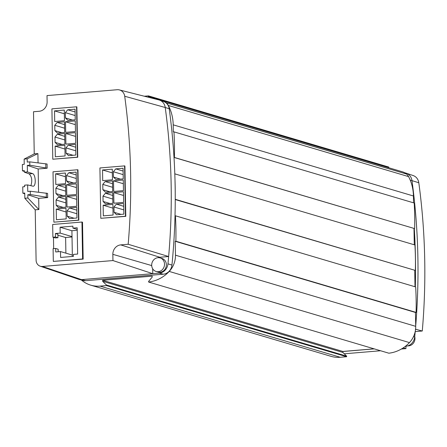<?xml version="1.0" encoding="UTF-8"?>
<svg xmlns="http://www.w3.org/2000/svg" width="447" height="447" viewBox="0 0 447 447"><rect width="100%" height="100%" fill="white"/><g stroke="black" fill="none" stroke-linecap="round" stroke-linejoin="round"><path stroke-width="0.67" d="M157.981 257.69A7.068 6.359 -73.5 0 0 151.757 264.043A7.068 6.359 -73.5 0 0 156.098 271.463A7.068 6.359 -73.5 0 0 158.227 271.681A7.068 6.359 -73.5 0 0 164.451 265.328A7.068 6.359 -73.5 0 0 160.11 257.908A7.068 6.359 -73.5 0 0 157.981 257.69M160.11 257.908L161.965 258.455A7.068 6.359 106.5 0 1 166.301 265.876A7.068 6.359 106.5 0 1 160.076 272.229A7.068 6.359 106.5 0 1 157.947 272.011L156.098 271.463M414.732 336.602A7.068 6.359 106.5 0 1 408.67 345.866A7.068 6.359 106.5 0 1 407.765 345.872M169.217 108.755L165.228 107.492A9.895 8.906 -73.5 0 0 159.45 100.089L163.541 101.48A9.722 8.75 106.5 0 1 169.217 108.755A623.179 560.683 106.5 0 1 174 157.344A623.179 560.683 106.5 0 1 175.017 180.711A292.668 263.317 106.5 0 1 175.218 192.35A623.179 560.683 106.5 0 1 175.017 215.817A623.179 560.683 106.5 0 1 171.944 265.065A9.722 8.75 106.5 0 1 163.334 274.195L85.662 280.694A8.309 7.476 106.5 0 1 83.416 280.509L79.231 279.453A8.482 7.633 -73.5 0 0 81.522 279.638L42.443 266.457A6.856 6.169 -73.5 0 1 40.163 266.183L78.706 279.297A8.482 7.633 -73.5 0 0 79.231 279.453M175.246 199.306L415.369 270.435L175.246 199.552M174.805 173.849L414.928 244.978A292.668 263.317 106.5 0 1 415.369 270.435M175.017 180.711A623.179 560.683 106.5 0 1 175.218 192.35M42.443 266.457L112.951 260.562L112.845 254.337A8.873 7.985 106.5 0 1 120.751 244.889L128.172 244.263A621.727 559.37 -73.5 0 0 124.713 96.25L165.228 107.492A623.353 560.84 106.5 0 1 168.642 256.522L159.814 257.26A8.057 7.253 -73.5 0 0 157.908 257.695M152.69 268.787L152.773 273.681L159.193 273.139A9.895 8.906 -73.5 0 0 167.96 263.847A623.353 560.84 -73.5 0 0 168.642 256.522L128.172 244.263M415.319 286.845A623.252 560.75 -73.5 0 0 414.296 228.501L174 157.344M414.296 228.501L174.006 157.433M81.404 280.001A30.687 27.608 -73.5 0 0 90.786 285.169A30.687 27.608 -73.5 0 0 100.033 286.108L106.414 285.572L346.643 356.734L346.637 356.142L342.883 352.437L342.866 351.448L374.117 348.833M169.229 271.43L409.463 342.592A21.149 19.031 106.5 0 0 415.704 326.338L415.459 312.459L416.101 312.403A292.668 263.317 106.5 0 0 415.66 286.94L175.425 215.784A292.668 263.317 -73.5 0 1 175.872 241.24L175.23 241.296L175.47 255.181A21.149 19.031 -73.5 0 1 169.229 271.43A35.972 32.363 -73.5 0 1 148.605 282.035L148.6 281.426L152.187 277.134L152.17 276.145L102.631 280.286L102.648 281.275L106.403 284.979L106.414 285.572M175.425 215.784L175.017 215.817M174.408 157.31A292.668 263.317 -73.5 0 0 173.961 131.854L173.319 131.904L173.196 124.836A42.599 38.325 -73.5 0 0 168.335 105.453A9.895 8.906 -73.5 0 0 166.29 102.86A13.298 11.963 -73.5 0 0 162.261 100.653A13.298 11.963 -73.5 0 0 159.87 100.229M147.935 97.144L148.488 95.881L144.314 96.228M409.463 342.592A35.972 32.363 106.5 0 1 388.84 353.197L148.605 282.035M346.643 356.734L340.262 357.27A30.687 27.608 106.5 0 1 331.02 356.332L90.786 285.169M148.488 95.881L388.722 167.038L388.661 167.714M162.261 100.653L402.49 171.816A13.298 11.963 106.5 0 1 406.519 174.023A9.895 8.906 106.5 0 1 408.569 176.61A42.599 38.325 106.5 0 1 413.43 195.993L413.548 202.821M173.961 131.854L414.196 203.016A292.668 263.317 106.5 0 1 414.637 228.473M415.459 312.459L175.23 241.296M175.872 241.24L416.101 312.403M414.727 270.491L415.012 286.75M414.28 244.788L413.995 228.523M415.218 331.467A623.353 560.84 106.5 0 1 414.699 336.932A9.895 8.906 106.5 0 1 405.932 346.229L405.435 346.274M415.699 325.936A623.353 560.84 -73.5 0 0 411.972 180.582A9.895 8.906 106.5 0 0 406.194 173.179A9.895 8.906 106.5 0 0 405.58 172.995L404.781 172.793M405.915 346.229L405.954 348.632L401.389 349.012M380.598 350.755L344.257 353.795M406.194 173.179L413.201 175.559A9.599 8.638 106.5 0 1 418.805 182.745A623.057 560.572 106.5 0 1 422.275 331.015L415.202 331.607M342.866 351.504L374.273 348.878M405.954 348.632L403.194 347.889M415.419 329.188L422.275 331.015M102.631 280.286L342.866 351.448M102.648 281.275L342.883 352.437M106.403 284.979L346.637 356.142M148.499 96.474L388.728 167.636M159.45 100.089A9.895 8.906 -73.5 0 0 158.836 99.904L119.371 89.914A8.27 7.437 -73.5 0 0 117.142 89.73L47.013 95.597L47.119 101.821A8.873 7.985 106.5 0 1 39.219 111.275L33.508 111.75L34.24 153.885L24.144 159.093L24.233 164.312L22.35 164.474L22.462 170.815L24.345 170.659L24.367 172.173L29.2 173.883C31.893 176.822 32.447 180.767 30.86 185.723M124.713 96.25A8.27 7.437 -73.5 0 0 119.371 89.914M38.062 162.82L37.9 153.584L34.24 153.885M38.571 192.193L38.168 168.972L47.153 168.217L47.08 164.021L29.759 161.864L27.25 162.077L27.194 158.836L37.9 153.584M47.667 197.591L47.594 193.395L30.273 191.238L27.764 191.45L27.647 184.924L24.596 185.175L24.624 186.695L22.741 186.852L22.853 193.193L24.736 193.037L24.825 198.261L27.876 198.004L38.878 209.537L38.682 198.345L47.667 197.591L46.365 197.177L46.298 193.082M40.163 266.183A6.856 6.169 -73.5 0 1 36.095 260.199L35.218 209.839L38.878 209.537M81.946 222.036L82.516 222.204L83.159 259.131L82.594 258.964L81.946 222.036L52.673 224.483L52.897 237.212L55.467 236.999L55.406 233.502L60.183 233.099L60.077 227.227L72.889 226.154L72.922 228.11L77.186 227.758L77.644 254.052L73.386 254.41L73.42 256.366L60.608 257.438L60.501 251.566L55.724 251.963L55.668 248.465L53.098 248.683L53.322 261.411L82.594 258.964M53.322 261.411L83.159 259.131M55.467 236.999L57.954 237.731L55.383 237.949L53.467 237.379L53.662 248.633M77.661 169.748L77.962 169.838L78.84 220.192L53.891 222.17L78.543 220.108L77.661 169.748L53.014 171.81L53.891 222.17M77.744 157.249L76.862 106.889L76.566 106.799L77.443 157.16L77.744 157.249L52.791 159.221L77.443 157.16M100.799 218.315L125.791 216.354L124.914 165.993L124.573 165.893L99.921 167.955L100.799 218.315L125.451 216.253L124.573 165.893M112.951 260.562L152.773 273.681L81.522 279.638L85.662 280.694M35.218 209.839L24.825 198.261M30.273 191.238L30.335 194.557L27.82 194.769L27.876 198.004M30.335 194.557L46.365 197.177M27.82 194.769L38.682 198.345M47.153 168.217L29.82 165.183L27.306 165.39L38.168 168.972M27.306 165.39L27.423 171.922L32.536 173.604L29.2 173.883M27.647 184.924L33.139 186.226C36.296 186.293 35.726 174.33 32.536 173.604M24.747 193.797L22.853 193.193M27.194 158.836L24.144 159.093M24.367 172.173L27.423 171.922M29.82 165.183L29.759 161.864M45.857 167.798L45.784 163.708M24.356 171.413L22.462 170.815M58.194 251.756L58.149 249.202L55.668 248.465M57.909 235.217L65.62 237.502L65.893 253.158M53.467 237.379L52.897 237.212M65.62 237.502L72.023 236.966M60.183 233.099L72.017 236.608L71.911 230.73L60.077 227.227M57.954 237.731L57.892 234.234L55.406 233.502M71.911 230.73L77.23 230.289M77.214 229.384L72.922 228.11M60.501 251.566L72.336 255.069L72.364 256.455M72.017 236.608L72.336 255.069M78.84 220.192L78.543 220.108M56.233 209.084L65.994 208.268L66.178 218.901L56.423 219.717L56.233 209.084L66.055 211.995M69.458 207.978L76.778 207.363L76.962 217.996L69.643 218.611L67.156 216.152L67.067 210.839L69.458 207.978L76.823 210.163M55.618 173.833L65.374 173.017L65.564 183.65L55.802 184.466L55.618 173.833L65.441 176.744M68.844 172.726L76.163 172.117L76.348 182.745L69.028 183.359L66.542 180.906L66.452 175.587L68.844 172.726L76.208 174.911M58.261 185.382L65.58 184.767L65.765 195.4L58.451 196.01L55.964 193.557L55.869 188.243L58.261 185.382L65.631 187.561M66.609 184.684L76.364 183.868L76.549 194.495L66.793 195.311L66.609 184.684L76.431 187.589M58.468 197.133L65.787 196.518L65.972 207.151L58.652 207.76L56.171 205.307L56.076 199.993L58.468 197.133L65.838 199.312M66.815 196.434L76.571 195.618L76.755 206.246L67 207.062L66.815 196.434L76.638 199.34M74.163 218.231L67.156 216.152M76.89 213.75L67.067 210.839M73.548 182.979L66.542 180.906M76.269 178.498L66.452 175.587M62.971 195.635L55.964 193.557M65.692 191.148L55.869 188.243M63.178 207.38L56.171 205.307M65.899 202.899L56.076 199.993M52.791 159.221L51.913 108.861L76.566 106.799M55.137 146.135L64.893 145.32L65.078 155.953L55.322 156.768L55.137 146.135L64.96 149.047M68.357 145.029L75.677 144.42L75.861 155.048L68.547 155.662L66.061 153.209L65.966 147.896L68.357 145.029L75.727 147.214M54.523 110.89L64.279 110.068L64.463 120.701L54.707 121.517L54.523 110.89L64.34 113.795M67.743 109.783L75.062 109.169L75.247 119.802L67.927 120.411L65.446 117.958L65.351 112.644L67.743 109.783L75.113 111.962M57.166 122.433L64.485 121.819L64.67 132.452L57.35 133.066L54.864 130.608L54.774 125.294L57.166 122.433L64.53 124.612M65.508 121.735L75.269 120.919L75.454 131.552L65.698 132.368L65.508 121.735L75.331 124.646M57.372 134.184L64.686 133.569L64.871 144.202L57.557 144.811L55.07 142.358L54.975 137.045L57.372 134.184L64.737 136.363M65.715 133.485L75.47 132.67L75.655 143.303L65.899 144.118L65.715 133.485L75.537 136.396M73.068 155.282L66.061 153.209M75.789 150.801L65.966 147.896M72.453 120.036L65.446 117.958M75.174 115.549L65.351 112.644M61.87 132.686L54.864 130.608M64.591 128.205L54.774 125.294M62.077 144.437L55.07 142.358M64.798 139.956L54.975 137.045M125.791 216.354L125.451 216.253M103.145 205.229L112.901 204.413L113.085 215.046L103.33 215.862L103.145 205.229L112.951 208.134L113.074 215.046M116.365 204.123L123.685 203.508L123.869 214.141L116.555 214.756L114.069 212.303L113.974 206.983L116.365 204.123L123.735 206.307M102.531 169.977L112.286 169.162L112.471 179.795L102.715 180.61L102.531 169.977L112.337 172.883L112.46 179.795M115.751 168.871L123.07 168.262L123.255 178.889L115.941 179.504L113.454 177.051L113.359 171.732L115.751 168.871L123.121 171.056M105.174 181.527L112.493 180.912L112.678 191.545L105.358 192.154L102.871 189.701L102.782 184.387L105.174 181.527L112.538 183.706M113.516 180.828L123.277 180.012L123.461 190.64L113.706 191.456L113.516 180.828L123.327 183.734L123.45 190.64M105.38 193.277L112.694 192.663L112.884 203.296L105.565 203.905L103.078 201.452L102.983 196.138L105.38 193.277L112.745 195.456M113.722 192.579L123.478 191.763L123.668 202.39L113.907 203.206L113.722 192.579L123.534 195.484L123.651 202.39M123.797 209.872L123.858 214.141M121.076 214.376L114.069 212.303M123.785 209.889L113.974 206.983M113.359 171.732L123.171 174.637L123.243 178.895M120.461 179.124L113.454 177.051M112.605 187.276L112.661 191.545M109.878 191.78L102.871 189.701M112.588 187.293L102.782 184.387M112.806 199.027L112.867 203.296M110.085 203.525L103.078 201.452M112.795 199.044L102.983 196.138M171.944 265.065L167.96 263.847M413.514 336.597L414.699 336.932M410.19 180.091L418.805 182.745M405.619 346.123L405.932 346.229M415.704 326.338L175.47 255.181M340.262 357.27L100.033 286.108M173.196 124.836L413.43 195.993M408.569 176.61L168.335 105.453M406.519 174.023L166.29 102.86M159.814 257.26L120.751 244.889M112.845 254.337L151.701 265.574M159.193 273.139L163.334 274.195"/></g></svg>
